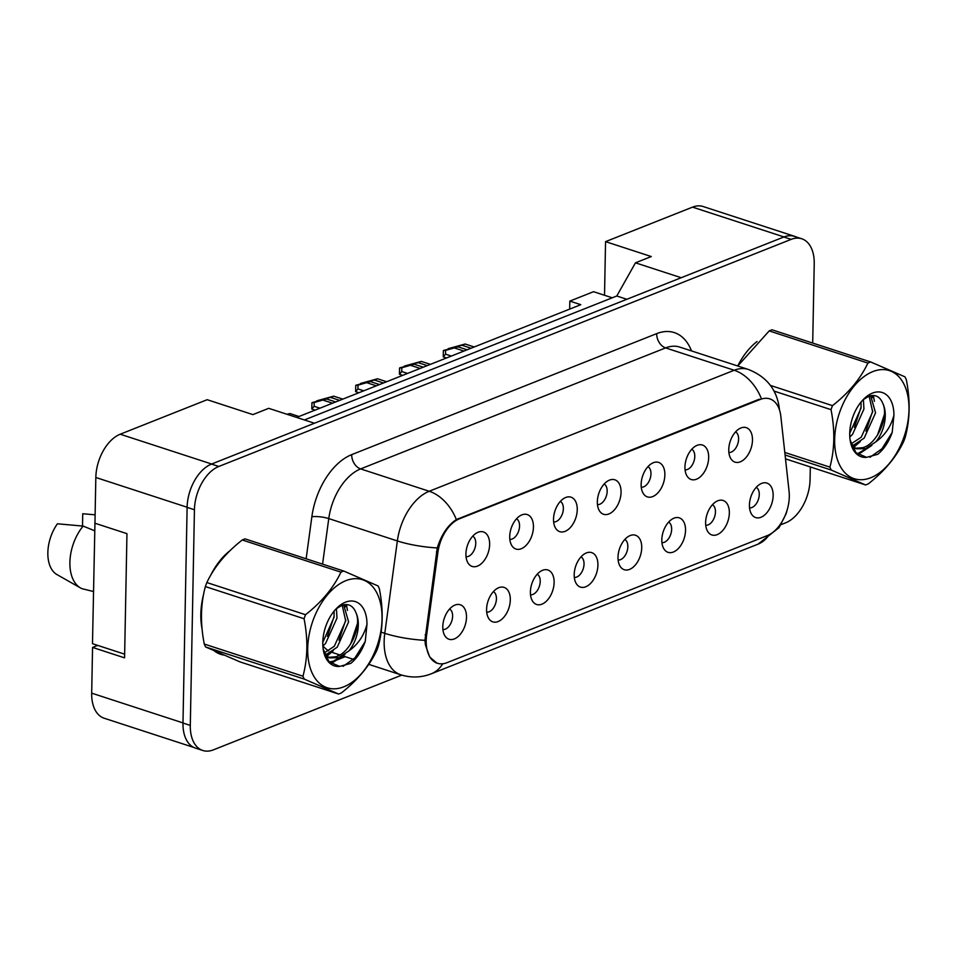 <?xml version="1.0" encoding="UTF-8"?>
<svg xmlns="http://www.w3.org/2000/svg" width="957" height="957" viewBox="0 0 957 957"><rect width="100%" height="100%" fill="white"/><g stroke="black" fill="none" stroke-linecap="round" stroke-linejoin="round"><path stroke-width="1.44" d="M684.949 466.98A18.135 10.994 -71.9 0 1 697.031 445.376A18.135 10.994 -71.9 0 1 708.67 457.566A18.135 10.994 -71.9 0 1 700.177 476.921A18.135 10.994 -71.9 0 1 687.042 476.06A18.135 10.994 -71.9 0 1 684.949 466.98M685.068 469.815A10.886 6.591 108.1 0 0 694.782 456.477A10.886 6.591 108.1 0 0 691.767 449.264M641.142 484.362A18.135 10.994 -71.9 0 1 653.224 462.757A18.135 10.994 -71.9 0 1 664.864 474.947A18.135 10.994 -71.9 0 1 656.37 494.302A18.135 10.994 -71.9 0 1 643.236 493.441A18.135 10.994 -71.9 0 1 641.142 484.362M641.262 487.197A10.886 6.591 108.1 0 0 650.975 473.847A10.886 6.591 108.1 0 0 647.961 466.645M597.335 501.743A18.135 10.994 -71.9 0 1 609.418 480.139A18.135 10.994 -71.9 0 1 621.057 492.329A18.135 10.994 -71.9 0 1 612.564 511.684A18.135 10.994 -71.9 0 1 599.429 510.823A18.135 10.994 -71.9 0 1 597.335 501.743M597.455 504.578A10.886 6.591 108.1 0 0 607.169 491.228A10.886 6.591 108.1 0 0 604.154 484.027M553.529 519.125A18.135 10.994 -71.9 0 1 565.611 497.52A18.135 10.994 -71.9 0 1 577.25 509.71A18.135 10.994 -71.9 0 1 568.757 529.065A18.135 10.994 -71.9 0 1 555.61 528.204A18.135 10.994 -71.9 0 1 553.529 519.125M553.648 521.96A10.886 6.591 108.1 0 0 563.362 508.61A10.886 6.591 108.1 0 0 560.347 501.408M509.722 536.506A18.135 10.994 -71.9 0 1 521.804 514.902A18.135 10.994 -71.9 0 1 533.444 527.092A18.135 10.994 -71.9 0 1 524.95 546.447A18.135 10.994 -71.9 0 1 511.804 545.586A18.135 10.994 -71.9 0 1 509.722 536.506M509.842 539.341A10.886 6.591 108.1 0 0 519.555 525.991A10.886 6.591 108.1 0 0 516.541 518.79M465.915 553.888A18.135 10.994 -71.9 0 1 477.998 532.283A18.135 10.994 -71.9 0 1 489.637 544.473A18.135 10.994 -71.9 0 1 481.144 563.829A18.135 10.994 -71.9 0 1 467.997 562.967A18.135 10.994 -71.9 0 1 465.915 553.888M466.035 556.711A10.886 6.591 108.1 0 0 475.749 543.373A10.886 6.591 108.1 0 0 472.734 536.171M728.756 449.599A18.135 10.994 -71.9 0 1 740.838 427.994A18.135 10.994 -71.9 0 1 752.477 440.184A18.135 10.994 -71.9 0 1 743.984 459.539A18.135 10.994 -71.9 0 1 730.849 458.678A18.135 10.994 -71.9 0 1 728.756 449.599M728.875 452.434A10.886 6.591 108.1 0 0 738.589 439.096A10.886 6.591 108.1 0 0 735.574 431.882M705.62 522.426A18.135 10.994 -71.9 0 1 717.702 500.822A18.135 10.994 -71.9 0 1 729.342 513.012A18.135 10.994 -71.9 0 1 720.848 532.367A18.135 10.994 -71.9 0 1 707.713 531.494A18.135 10.994 -71.9 0 1 705.62 522.426M705.74 525.249A10.886 6.591 108.1 0 0 715.453 511.911A10.886 6.591 108.1 0 0 712.439 504.71M661.813 539.808A18.135 10.994 -71.9 0 1 673.895 518.204A18.135 10.994 -71.9 0 1 685.535 530.393A18.135 10.994 -71.9 0 1 677.042 549.749A18.135 10.994 -71.9 0 1 663.907 548.875A18.135 10.994 -71.9 0 1 661.813 539.808M661.933 542.631A10.886 6.591 108.1 0 0 671.647 529.293A10.886 6.591 108.1 0 0 668.632 522.091M618.007 557.189A18.135 10.994 -71.9 0 1 630.089 535.585A18.135 10.994 -71.9 0 1 641.728 547.775A18.135 10.994 -71.9 0 1 633.235 567.118A18.135 10.994 -71.9 0 1 620.1 566.257A18.135 10.994 -71.9 0 1 618.007 557.189M618.126 560.012A10.886 6.591 108.1 0 0 627.84 546.674A10.886 6.591 108.1 0 0 624.825 539.473M574.2 574.571A18.135 10.994 -71.9 0 1 586.282 552.967A18.135 10.994 -71.9 0 1 597.922 565.156A18.135 10.994 -71.9 0 1 589.428 584.5A18.135 10.994 -71.9 0 1 576.293 583.638A18.135 10.994 -71.9 0 1 574.2 574.571M574.32 577.394A10.886 6.591 108.1 0 0 584.033 564.056A10.886 6.591 108.1 0 0 581.019 556.854M530.393 591.952A18.135 10.994 -71.9 0 1 542.475 570.348A18.135 10.994 -71.9 0 1 554.115 582.538A18.135 10.994 -71.9 0 1 545.622 601.881A18.135 10.994 -71.9 0 1 532.475 601.02A18.135 10.994 -71.9 0 1 530.393 591.952M530.513 594.775A10.886 6.591 108.1 0 0 540.226 581.437A10.886 6.591 108.1 0 0 537.212 574.236M486.587 609.334A18.135 10.994 -71.9 0 1 498.669 587.73A18.135 10.994 -71.9 0 1 510.308 599.919A18.135 10.994 -71.9 0 1 501.815 619.263A18.135 10.994 -71.9 0 1 488.668 618.401A18.135 10.994 -71.9 0 1 486.587 609.334M486.706 612.157A10.886 6.591 108.1 0 0 496.42 598.819A10.886 6.591 108.1 0 0 493.405 591.617M442.78 626.703A18.135 10.994 -71.9 0 1 454.862 605.111A18.135 10.994 -71.9 0 1 466.502 617.301A18.135 10.994 -71.9 0 1 458.008 636.644A18.135 10.994 -71.9 0 1 444.861 635.783A18.135 10.994 -71.9 0 1 442.78 626.703M442.9 629.539A10.886 6.591 108.1 0 0 452.613 616.2A10.886 6.591 108.1 0 0 449.599 608.999M749.427 505.045A18.135 10.994 -71.9 0 1 761.509 483.441A18.135 10.994 -71.9 0 1 773.148 495.63A18.135 10.994 -71.9 0 1 764.655 514.986A18.135 10.994 -71.9 0 1 751.52 514.112A18.135 10.994 -71.9 0 1 749.427 505.045M749.546 507.868A10.886 6.591 108.1 0 0 759.26 494.53A10.886 6.591 108.1 0 0 756.245 487.328M437.899 552.356L426.619 635.269A32.646 19.786 -71.9 0 0 437.421 663.261A32.646 19.786 -71.9 0 0 446.955 662.699L767.358 535.573A32.646 19.786 108.1 0 0 789.298 496.623A32.646 19.786 108.1 0 0 789.082 491.455L780.828 416.295A32.646 19.786 -71.9 0 0 769.823 398.89A32.646 19.786 -71.9 0 0 760.289 399.44L459.408 518.826A32.646 19.786 108.1 0 0 437.899 552.356L436.428 551.878M796.164 236.953A36.27 21.987 108.1 0 0 794.585 236.319L703.132 206.521A36.27 21.987 108.1 0 0 692.545 207.131L605.554 241.643L604.525 295.27L612.265 297.794M569.678 309.099L569.834 301.108L580.803 304.685L296.646 417.431M97.698 645.389L92.566 647.422L91.681 693.155A36.27 21.987 108.1 0 0 104.169 718.228L193.876 747.465M120.199 434.215L211.653 464.013L314.446 423.233L268.726 408.328L252.911 414.608L207.179 399.703L120.199 434.215A36.27 21.987 108.1 0 0 95.832 477.495L94.946 523.228L126.958 533.659L124.577 657.854L92.566 647.422M794.585 236.319A36.27 21.987 108.1 0 0 783.986 236.941L681.193 277.721L635.472 262.816L651.286 256.548L605.554 241.643M211.653 464.013A36.27 21.987 108.1 0 0 211.497 464.085A36.27 21.987 108.1 0 0 187.117 507.366L182.978 723.025A36.27 21.987 108.1 0 0 195.467 748.099L202.776 750.479A36.27 21.987 108.1 0 0 213.363 749.869L401.796 675.104M304.386 419.956L616.787 296L626.847 299.29M616.787 296L635.472 262.816M569.834 301.108L593.555 291.694L604.525 295.27M757.047 341.529A58.042 35.17 108.1 0 0 737.727 365.981A58.042 35.17 108.1 0 1 757.047 341.529M230.099 550.61A58.042 35.17 108.1 0 0 210.54 575.528A58.042 35.17 108.1 0 1 230.099 550.61M203.674 593.998A58.042 35.17 108.1 0 0 200.826 614.227A58.042 35.17 108.1 0 0 202.059 628.785A58.042 35.17 108.1 0 1 200.826 614.227A58.042 35.17 108.1 0 1 203.674 593.998M437.05 663.249L429.657 656.969L425.446 644.934L424.932 640.329L437.265 547.93C441.416 534.676 447.78 525.214 456.357 519.567L759.236 399.213L760.289 399.44M812.696 343.061L814.228 263.845A36.27 21.987 108.1 0 0 801.739 238.772L794.418 236.379A36.27 21.987 108.1 0 0 783.831 237.001L211.497 464.085L218.806 466.466A36.27 21.987 108.1 0 0 194.438 509.746L190.299 725.406A36.27 21.987 108.1 0 0 202.776 750.479M214.775 651.274A58.042 35.17 108.1 0 0 220.804 654.349A58.042 35.17 108.1 0 0 223.328 655.007A58.042 35.17 108.1 0 1 220.804 654.349A58.042 35.17 108.1 0 1 214.775 651.274M781.044 524.639L785.709 522.785A36.27 21.987 108.1 0 0 810.077 479.505L810.328 466.944M801.739 238.772A36.27 21.987 108.1 0 0 791.152 239.382L218.806 466.466M458.02 346.841L445.615 350.382L445.543 354.15L443.247 356.889L443.366 350.585L444.156 350.274L458.02 346.841L467.1 349.795M454.862 348.097L463.942 351.052M461.98 345.274L448.103 348.707L465.138 344.018L461.98 345.274L471.059 348.228M448.091 349.305L448.103 348.707M465.138 344.018L474.217 346.972M446.512 357.966L443.247 356.889M443.366 350.585L445.615 350.382M872.844 371.591A56.834 34.44 108.1 0 0 834.66 439.407A56.834 34.44 108.1 0 0 870.798 477.722A56.834 34.44 108.1 0 0 908.983 409.919A56.834 34.44 108.1 0 0 872.844 371.591M769.201 330.907A65.291 39.572 108.1 0 1 770.6 330.321A65.291 39.572 108.1 0 1 772 329.794L870.691 361.961A65.291 39.572 108.1 0 0 869.291 362.488A65.291 39.572 108.1 0 0 867.891 363.074L769.201 330.907L737.763 365.993M770.457 385.432L832.482 405.648C848.668 392.956 860.475 378.769 867.891 363.074M832.482 405.648A65.291 39.572 108.1 0 0 831.023 409.656L774.034 391.09M784.8 452.434L829.91 467.136C834.707 449.371 835.078 430.207 831.023 409.656M829.91 467.136A65.291 39.572 108.1 0 0 831.25 470.043L785.075 454.994M785.506 458.858L865.559 484.948L831.25 470.043M865.559 484.948A65.291 39.572 108.1 0 0 866.958 484.433A65.291 39.572 108.1 0 0 868.358 483.835C884.639 471.035 896.434 456.848 903.767 441.273A65.291 39.572 108.1 0 0 905.226 437.253C910.035 419.489 910.394 400.325 906.339 379.773A65.291 39.572 108.1 0 0 904.999 376.867L870.691 361.961M849.804 436.906L852.543 434.346L863.944 409.034L863.381 399.536M849.732 433.306L861.049 408.089L861.049 402.024M851.598 445.472L854.087 444.849L864.159 438.127L875.559 412.814L870.631 395.731M851.072 443.94L861.252 437.182L872.664 411.869L869.135 396.15M851.706 445.759L856.766 448.821L865.702 448.642L875.87 441.811A27.645 16.748 108.1 0 0 883.036 403.95C880.213 396.712 875.511 394.14 868.92 396.222L863.274 399.619M855.343 448.271L862.795 447.697C877.497 443.677 888.718 416.726 883.036 403.95M852.364 447.278L856.766 448.821M872.425 393.112A33.782 20.468 108.1 0 0 863.776 399.021A33.782 20.468 108.1 0 0 850.211 440.639A33.782 20.468 108.1 0 0 866.587 457.35L877.772 454.288C884.077 449.072 888.886 441.763 892.211 432.373L893.922 415.218A33.782 20.468 108.1 0 0 872.425 393.112M850.115 440.005L856.013 452.757L866.587 457.35M893.922 415.218C891.015 426.427 884.986 435.303 875.87 441.811M854.326 427.348L861.121 407.072M852.639 446.572L855.522 444.323M865.941 431.14L872.736 410.852M872.521 397.681L872.03 395.528M857.233 453.917L867.138 448.103M877.557 434.921L884.352 414.644M870.009 457.279L881.995 448.737L892.211 432.373M853.668 447.326L860.247 441.608M874.411 401.33L873.346 395.492M858.07 454.575L871.863 445.388M345.884 580.672A56.834 34.44 108.1 0 0 307.699 648.475A56.834 34.44 108.1 0 0 343.85 686.803A56.834 34.44 108.1 0 0 382.034 618.988A56.834 34.44 108.1 0 0 345.884 580.672M242.253 539.987A65.291 39.572 108.1 0 1 243.652 539.401A65.291 39.572 108.1 0 1 245.052 538.875L343.742 571.042A65.291 39.572 108.1 0 0 342.343 571.556A65.291 39.572 108.1 0 0 340.943 572.142L242.253 539.987C226.067 552.668 214.26 566.867 206.844 582.55A65.291 39.572 108.1 0 0 205.372 586.569C200.575 604.238 200.204 623.402 204.272 644.049A65.291 39.572 108.1 0 0 205.599 646.956L239.908 661.861L338.599 694.028L304.29 679.111L205.599 646.956M206.844 582.55L305.534 614.717C321.719 602.025 333.514 587.837 340.943 572.142M305.534 614.717A65.291 39.572 108.1 0 0 304.063 618.736L205.372 586.569M204.272 644.049L302.962 676.204C307.759 658.44 308.13 639.288 304.063 618.736M302.962 676.204A65.291 39.572 108.1 0 0 304.29 679.111M338.599 694.028A65.291 39.572 108.1 0 0 339.998 693.502A65.291 39.572 108.1 0 0 341.398 692.916C357.679 680.104 369.486 665.916 376.819 650.341A65.291 39.572 108.1 0 0 378.278 646.322C383.075 628.558 383.446 609.406 379.379 588.854A65.291 39.572 108.1 0 0 378.051 585.947L343.742 571.042M322.844 645.987L325.595 643.415L336.996 618.102L336.433 608.604M322.784 642.374L334.089 617.157L334.101 611.104M324.65 654.54L327.138 653.93L337.211 647.195L348.611 621.894L343.683 604.812M324.124 653.021L334.304 646.25L345.704 620.949L342.187 605.219M324.758 654.827L329.806 657.902L338.754 657.71L348.91 650.892A27.645 16.748 108.1 0 0 356.088 613.018C353.265 605.793 348.563 603.221 341.972 605.303L336.326 608.7M328.395 657.339L335.847 656.765C350.537 652.758 361.77 625.794 356.088 613.018M325.404 656.358L329.818 657.902M345.477 602.192A33.782 20.468 108.1 0 0 336.828 608.09A33.782 20.468 108.1 0 0 323.263 649.707A33.782 20.468 108.1 0 0 339.639 666.419L350.824 663.357C357.117 658.141 361.937 650.832 365.263 641.441L366.974 624.287A33.782 20.468 108.1 0 0 345.477 602.192M323.167 649.085L329.064 661.837L339.639 666.419M366.974 624.287C364.055 635.508 358.038 644.372 348.91 650.892M327.378 636.429L334.172 616.141M325.679 655.641L328.574 653.392M338.993 640.209L345.788 619.933M345.561 606.762L345.07 604.597M330.273 662.986L340.19 657.172M350.609 643.989L357.392 623.713M343.061 666.359L355.047 657.806L365.263 641.441M326.72 656.394L333.299 650.676M347.463 610.399L346.386 604.573M331.11 663.644L344.915 654.468M94.659 530.764L83.151 526.099L57.432 523.79A33.256 20.145 108.1 0 0 47.85 552.656A33.256 20.145 108.1 0 0 56.463 574.296L80.579 587.993A38.699 23.447 108.1 0 0 81.955 588.675L93.487 591.522M83.151 526.099A38.699 23.447 108.1 0 0 69.897 562.405A38.699 23.447 108.1 0 0 80.579 587.993M95.114 514.818L82.733 513.753L82.493 526.039M124.637 654.169L92.482 643.69L94.982 521.697M414.214 364.222L401.808 367.763L401.737 371.531L399.428 374.271L399.559 367.967L400.349 367.655L414.214 364.222L423.293 367.177M411.055 365.478L420.135 368.433M418.173 362.655L404.297 366.088L421.331 361.399L418.173 362.655L427.253 365.61M404.285 366.687L404.297 366.088M421.331 361.399L430.411 364.354M402.706 375.347L399.428 374.271M399.559 367.967L401.808 367.763M370.407 381.604L358.002 385.145L357.93 388.913L355.621 391.652L355.753 385.348L356.542 385.037L370.407 381.604L379.486 384.558M367.249 382.86L376.328 385.815M374.366 380.037L360.49 383.47L377.525 378.781L374.366 380.037L383.434 382.991M377.525 378.781L386.604 381.735M358.899 392.729L355.621 391.652M355.753 385.348L358.002 385.145M326.6 398.985L314.195 402.526L314.123 406.294L311.815 409.034L311.946 402.73L312.736 402.418L326.6 398.985L335.68 401.94M323.442 400.241L332.522 403.196M330.56 397.418L316.683 400.851L333.718 396.162L330.56 397.418L339.627 400.373M333.718 396.162L342.797 399.117M315.092 410.11L311.815 409.034M311.946 402.73L314.195 402.526M286.956 414.273L289.911 413.544L298.991 416.498M289.911 413.544L287.567 414.477M91.681 693.155L182.978 722.906M95.832 477.495L187.129 507.246M692.545 207.131L783.986 236.941M459.408 518.826L458.499 518.527M426.619 635.269L425.147 634.79M345.178 656.669L336.96 659.935A12.094 8.589 68.4 0 1 337.115 658.165M337.654 656.071A12.094 8.589 68.4 0 1 338.419 654.468M336.96 659.935A60.458 36.641 -71.9 0 1 329.148 661.921M322.988 645.867A48.364 29.308 108.1 0 0 328.706 650.868M331.182 652.076A48.364 29.308 108.1 0 0 332.211 652.447L339.855 654.935M442.708 663.775A42.323 30.074 68.4 0 1 431.284 673.8C421.295 677.676 411.127 678.011 400.792 674.793A48.364 29.308 -71.9 0 1 384.152 641.357A48.364 29.308 -71.9 0 1 384.786 633.331L397.346 540.944A48.364 29.308 -71.9 0 1 429.215 491.264L734.198 370.251A42.323 30.074 68.4 0 1 761.341 398.555M456.357 519.567A42.323 30.074 -111.6 0 0 429.215 491.264L360.622 468.906A48.364 29.308 108.1 0 0 328.765 518.586L322.569 564.14M437.265 547.93A42.323 9.678 -172.3 0 1 397.346 540.944L328.765 518.586A12.094 2.763 7.7 0 0 311.862 516.744A60.458 36.641 -71.9 0 1 351.697 454.635L656.681 333.634A60.458 36.641 -71.9 0 1 691.48 350.908M779.488 409.919L779.309 408.28A42.323 20.121 173.7 0 1 779.369 409.548M656.681 333.634A12.094 8.589 68.4 0 0 665.605 347.905L734.198 370.251A48.364 29.308 -71.9 0 1 748.314 369.438L679.733 347.08A48.364 29.308 108.1 0 0 665.605 347.905L360.622 468.906A12.094 8.589 68.4 0 1 351.697 454.635M424.932 640.329A42.323 9.678 -172.3 0 1 384.786 633.331L381.125 632.134M787.647 508.215L786.187 513.586L779.034 527.642L758.016 544.162A42.323 30.074 -111.6 0 0 769.009 534.831M306.144 558.78L311.862 516.744M190.299 725.406L182.978 723.025M791.152 239.382L783.831 237.001M194.438 509.746L187.117 507.366M445.543 354.15L451.357 356.052M401.737 371.531L407.55 373.421M357.93 388.913L363.744 390.803M314.123 406.294L319.937 408.184M437.421 663.261L435.614 662.663M779.309 408.28C776.857 389.571 766.533 376.627 748.314 369.438M431.284 673.8L758.016 544.162M400.792 674.793L368.756 664.361M354.652 659.756L342.762 655.88"/></g></svg>
